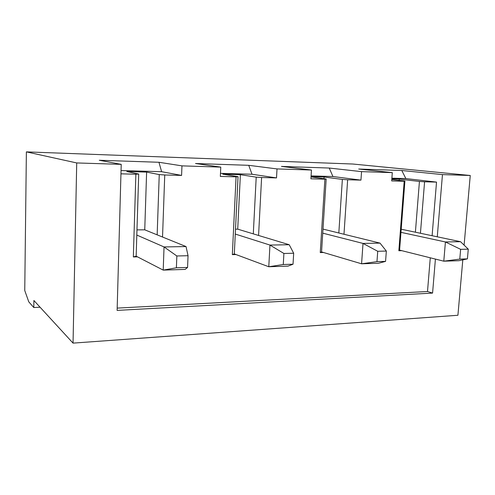 <?xml version="1.0" encoding="UTF-8"?>
<svg xmlns="http://www.w3.org/2000/svg" width="495" height="495" viewBox="0 0 495 495"><rect width="100%" height="100%" fill="white"/><g stroke="black" fill="none" stroke-linecap="round" stroke-linejoin="round"><path stroke-width="0.74" d="M157.156 234.853L159.248 174.587L146.619 172.093L144.744 229.822L186.033 246.553L188.044 255.711L176.845 255.977L164.043 246.943L186.033 246.553M137.474 256.849L133.341 256.948L135.871 174.221L138.711 174.042L136.156 256.169L163.208 270.109L185.124 269.41L187.574 267.449L188.044 255.711M136.812 235.063L164.043 246.943L163.208 270.109L176.393 267.795L187.574 267.449M176.845 255.977L176.393 267.795M235.509 229.173L237.724 229.154L289.216 244.728L293.677 253.242L283.901 253.471L269.961 245.068L289.216 244.728M234.314 253.916L232.341 254.634L236.072 176.845L238.039 176.666L234.314 253.916L268.779 266.749L287.979 266.137L293.034 264.219L293.677 253.242M235.267 234.048L269.961 245.068L268.779 266.749L283.27 264.516L293.034 264.219M283.901 253.471L283.27 264.516M323 229.092L380.018 243.119L386.341 251.07L377.728 251.274L363.014 243.422L380.018 243.119M321.552 251.918L320.259 252.58L324.899 179.178L326.174 178.992L321.552 251.918L361.579 263.798L378.539 263.253L385.568 261.379L386.341 251.07M322.74 233.151L363.014 243.422L361.579 263.798L376.967 261.645L385.568 261.379M377.728 251.274L376.967 261.645M401.204 229.216L460.542 241.696L468.276 249.158L460.635 249.338L445.42 241.962L460.542 241.696M399.595 250.124L398.852 250.742L404.198 181.257L404.916 181.065L399.595 250.124L443.786 261.181L458.877 260.698L467.41 258.873L468.276 249.158M400.962 232.347L445.42 241.962L443.786 261.181L459.781 259.108L467.41 258.873M460.635 249.338L459.781 259.108M33.802 307.537L28.784 301.863L24.75 290.528L26.377 151.878L76.719 162.942L73.043 343.122L33.901 300.496L33.802 307.537L40.076 307.222M398.852 250.742L401.779 250.674M415.398 232.198L419.432 181.448L399.279 179.085L391.836 178.881M399.18 180.378L399.279 179.085M419.432 181.448L424.58 181.795L420.441 233.263M424.58 181.795L436.528 182.104L405.851 178.577L391.885 178.188M405.851 178.577L401.798 170.497L358.683 169.036L392.3 172.625L391.681 180.929L404.198 181.257M391.786 179.493L404.916 181.065M392.3 172.625L361.542 171.635L360.948 180.124L347.639 179.772L343.982 234.253M320.259 252.58L323.52 252.5M361.542 171.635L329.237 168.04L281.463 166.425L311.448 170.026L310.916 178.813L324.899 179.178M311.448 170.026L277.014 168.919L276.519 177.909L261.601 177.519L258.569 235.459M232.341 254.634L236.004 254.548M277.014 168.919L248.744 165.318L195.513 163.511L220.764 167.112L220.343 176.437L236.072 176.845M220.764 167.112L181.956 165.862L181.591 175.416L164.742 174.976L162.533 237.031M120.953 173.825L135.871 174.221M117.185 308.113L427.501 291.512L430.279 257.802M432.104 235.713L436.528 182.104M26.377 151.878L352.848 164.024L470.25 175.484L464.106 245.13M462.806 259.856L457.918 315.265L73.043 343.122M76.719 162.942L121.219 164.359L117.117 310.396L432.574 293.089L435.408 259.083M181.956 165.862L158.951 162.273L99.272 160.256L121.219 164.359M401.798 170.497L442.462 174.599L470.25 175.484M437.271 236.802L442.462 174.599M158.951 162.273L161.624 171.697L121.046 170.552M146.619 172.093L126.825 171.542L138.711 174.042M144.744 229.822L136.973 229.878M161.624 171.697L181.591 175.416M159.248 174.587L164.742 174.976M136.156 256.169L133.341 256.948M248.744 165.318L251.998 174.246L220.479 173.355M237.724 229.154L240.378 174.685L222.769 174.197L238.039 176.666M251.998 174.246L276.519 177.909M253.298 233.863L256.212 177.142L261.601 177.519M329.237 168.04L332.937 176.523L311.089 175.911M323.978 178.689L324.083 177.006L311.046 176.641M332.937 176.523L360.948 180.124M338.821 232.984L342.367 179.419L347.639 179.772M342.367 179.419L324.083 177.006M311.027 176.938L326.174 178.992M256.212 177.142L240.378 174.685M427.501 291.512L432.574 293.089"/></g></svg>
